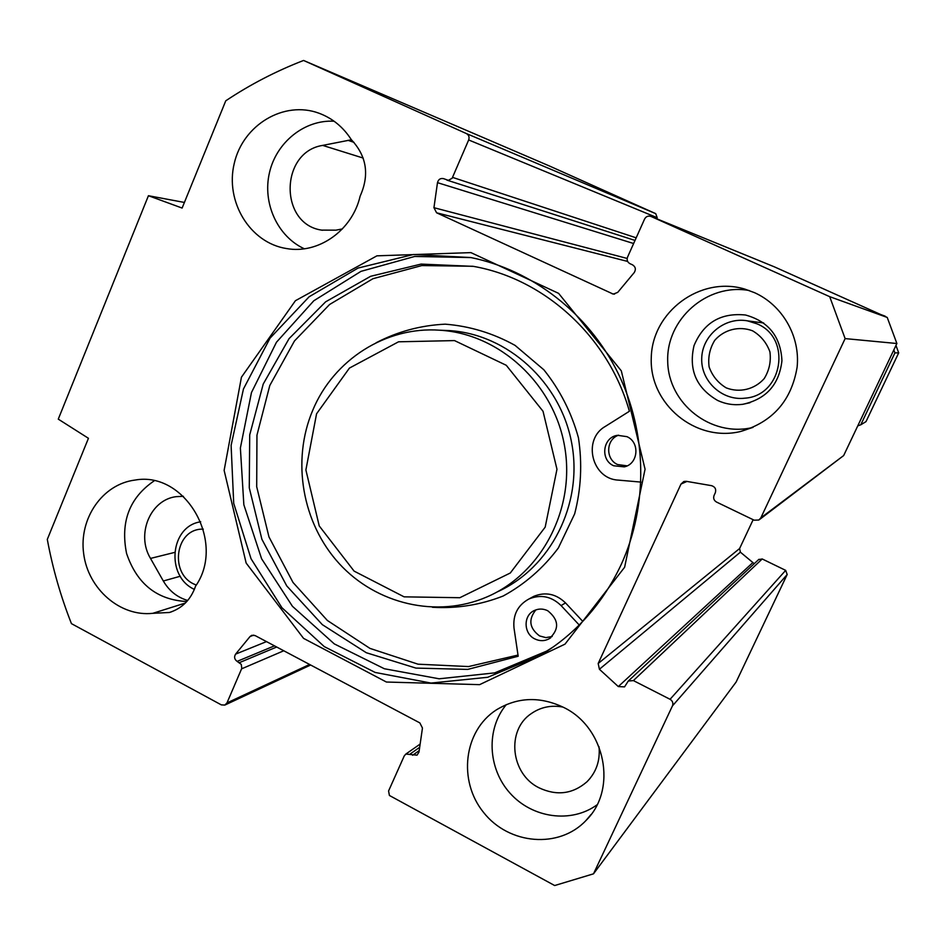 <?xml version="1.0" encoding="UTF-8"?>
<svg xmlns="http://www.w3.org/2000/svg" width="946" height="946" viewBox="0 0 946 946"><rect width="100%" height="100%" fill="white"/><g stroke="black" fill="none" stroke-linecap="round" stroke-linejoin="round"><path stroke-width="1.42" d="M759.792 519.33L843.666 455.558L896.879 343.516L887.242 317.454L774.254 266.796M753.146 519.697L739.606 548.526L740.387 552.168L754.234 563.686M758.609 559.606L762.216 558.968L785.677 570.367L670.064 699.295C672.63 700.927 673.422 703.126 672.44 705.905L593.497 873.832L554.663 885.539L389.409 795.468L388.581 790.962L404.238 755.937L405.846 754.057L417.044 755.156L418.983 752.07L422.46 728.042L419.847 722.91L255.101 635.57L251.813 635.298L250.028 636.552L235.589 654.135C233.91 656.973 234.419 659.386 237.127 661.384L241.265 664.376L241.786 668.361L226.981 702.913L224.841 705.077L221.329 704.876L71.447 623.639C60.686 596.335 52.633 568.262 47.3 539.397L88.439 438.294L58.274 419.137L148.427 195.716L182.117 208.061L225.763 100.808C250.122 84.549 276.066 71.104 303.583 60.461L466.366 133.552C468.826 134.971 469.594 137.111 468.672 139.961L657.21 217.71L655.72 213.642L549.319 165.94L303.583 60.461M593.497 873.832L736.118 682.042L787.178 574.518L785.677 570.367M657.21 217.71L656.725 218.786M470.978 257.572L414.679 256.461L360.97 271.36L313.8 300.769L276.469 342.227L251.47 392.543L240.379 448.014L243.843 504.726L261.593 558.743L292.42 606.28L334.281 643.895L384.36 668.751L439.145 678.79L494.64 672.89L546.599 651.132L553.93 646.496M621.226 564.49C602.909 603.382 576.09 633.607 540.757 655.152L487.687 677.289L431.021 683.071L375.172 672.452L324.265 646.603L281.92 607.71L251.045 558.767L233.709 503.331L231.108 445.365L243.465 388.948L270.048 338.16L309.129 296.772L358.061 268.061L413.367 254.509L470.86 257.549C532.35 270.059 588.294 313.28 617.88 372.795C647.194 432.428 648.341 505.199 621.226 564.49M624.62 567.245L645.066 469.216L621.321 370.867L558.601 293.355L470.895 252.617L376.922 255.834L295.424 300.71L241.431 377.218L224.131 470.387L246.149 563.059L303.56 638.373L386.406 682.031L479.598 684.656L564.987 644.155L624.62 567.245M613.398 294.1L617.726 292.373L634.21 272.59C636.138 269.433 635.594 266.843 632.555 264.856L629.941 263.662C627.387 262.16 626.583 259.973 627.553 257.099L644.581 219.058C646.047 216.457 648.164 215.582 650.954 216.421L829.689 296.666L845.121 338.597L760.832 517.888L758.881 520.016L754.175 520.194L716.5 502.042C713.899 500.458 713.095 498.246 714.088 495.397L715.318 492.748C716.359 489.2 715.117 486.847 711.593 485.676L686.228 481.313L683.84 481.502L681.002 484.056L598.179 663.501L599.409 669.26L618.306 686.571L624.537 686.879L628.274 681.049L633.394 680.588L670.064 699.295M613.162 294.064L436.591 212.791L433.942 207.694L437.49 182.661C438.365 179.397 440.375 178.049 443.532 178.628L448.345 180.343L452.117 178.286L468.672 139.961M754.577 292.692C782.543 305.286 800.375 336.398 797.111 367.225C791.495 400.714 772.586 422.153 740.375 431.542C695.286 442.361 649.358 403.93 651.262 357.966C651.889 311.967 700.146 275.7 744.739 289.062L754.577 292.692M563.686 707.442C605.452 727.368 617.762 789.543 586.035 820.442C559.169 849.059 508.972 844.731 483.654 812.531C457.746 780.84 463.753 730.844 496.272 709.938C517.509 697.013 539.989 696.185 563.686 707.442M360.119 196.2C352.267 230.576 318.223 254.391 286.449 248.538C249.969 242.886 224.876 201.604 234.277 163.315C242.98 124.848 284.013 100.158 319.074 113.248C332.495 118.285 343.256 127.107 351.344 139.701C366.717 156.078 369.638 174.915 360.119 196.2M152.826 613.315C120.248 616.981 88.132 589.027 83.674 553.741C78.743 518.503 102.558 483.974 135.136 480.048C185.392 470.907 226.401 542.283 195.55 586.189C190.844 599.658 182.14 608.42 169.429 612.476L152.826 613.315L185.357 603.04M148.427 195.716L184.399 202.444M506.358 704.569C485.972 728.846 487.651 768.412 510.048 793.186C532.208 818.184 571.218 823.67 597.032 804.821M562.965 707.076C551.305 704.912 540.745 707.076 531.297 713.591C506.051 730.194 510.627 774.017 539.007 787.793C556.686 796.083 572.661 794.096 586.922 781.822C596.299 772.303 600.332 760.584 598.995 746.678M749.173 290.505C707.123 282.913 666.067 319.275 667.71 361.478C668.302 403.717 711.049 437.43 752.519 427.521L753.016 427.403M717.695 400.489C725.677 404.167 734.037 405.432 742.776 404.309C766.13 399.212 779.185 384.679 781.94 360.733C780.722 336.658 768.578 321.415 745.519 315.006C720.781 312.523 703.611 322.74 694.009 345.657C688.44 369.827 696.339 388.097 717.695 400.489M154.151 480.864C129.425 497.762 120.237 521.979 126.587 553.516C136.957 583.942 157.036 599.941 186.811 601.526M183.406 496.307L176.169 496.662C150.248 499.725 135.928 534.549 150.509 558.424L163.315 580.998C169.145 590.907 177.28 597.411 187.722 600.474M351.427 139.772L322.692 145.4C279.91 151.904 279.07 223.942 321.569 230.115L335.854 230.162L342.381 228.932M334.115 121.23C304.588 119.503 276.338 142.278 269.444 172.763C262.326 203.201 277.521 236.465 304.305 248.774M829.689 296.666L887.242 317.454M845.121 338.597L896.879 343.516M547.734 610.738C558.991 619.843 559.512 629.161 549.295 638.692C544.624 641.211 539.823 641.293 534.904 638.952C523.564 633.737 523.067 615.586 534.147 610.608C538.617 608.503 543.146 608.55 547.734 610.738M535.885 609.874C528.116 619.571 529.358 628.262 539.587 635.937L545.877 637.616L552.18 636.504M626.902 436.65C640.194 442.255 638.29 464.06 624.289 466.863L613.67 465.763C599.882 459.898 602.756 437.099 617.537 435.326L626.902 436.65M618.637 435.184C605.937 439.251 605.227 459.259 617.584 464.545L627.115 465.846M531.132 597.777L533.769 596.347C545.44 591.617 556.023 593.804 565.519 602.909L582.783 621.392M579.236 625.022L561.096 605.582C551.506 596.37 540.816 594.159 529.027 598.936C517.781 605.109 512.779 614.817 514.009 628.061L518.183 656.24L467.738 669.401L415.897 668.089L366.315 652.728L322.314 624.644L286.756 585.929L261.888 539.267L249.271 487.805L249.709 434.912L263.225 384.052L289.062 338.644L325.637 301.821L370.655 276.291L421.112 264.088L473.52 266.382C544.884 278.94 608.503 337.048 629.397 411.274L605.215 426.48C582.216 439.464 591.841 479.043 618.282 480.107L640.962 482.093M472.882 266.264L421.821 265.566L372.961 278.703L329.586 304.494L294.478 340.95L269.787 385.507L256.957 435.172L256.697 486.729L268.96 536.89L293.012 582.464L327.375 620.481L369.945 648.388L418.037 664.187L468.542 666.563L518.006 655.07M316.567 413.792L349.441 368.077L398.538 341.802L454.529 340.595L506.264 365.286L543.028 411.274L556.969 469.251L545.18 527.147L510.296 573.004L459.815 597.718L404.096 596.843L354.088 571.112L319.228 525.917L305.889 469.961L316.567 413.792M312.771 410.209C291.333 460.643 302.152 523.209 339.295 563.71C376.413 604.21 436.78 618.507 486.717 597.021C541.597 573.678 575.747 508.712 564.573 446.122C553.741 383.473 499.429 333.784 439.819 330.213C385.838 326.228 333.595 359.918 312.771 410.209M857.774 425.854L860.765 424.801L894.916 352.893L893.828 349.937M860.765 424.801L865.992 421.632L898.7 352.846L895.968 345.444M885.302 316.579L808.617 282.192M880.963 314.628L885.16 316.165M894.916 352.893L898.7 352.846M756.883 323.769L747.34 320.824C724.707 316.733 702.145 335.452 701.719 358.345C700.809 381.226 722.176 401.033 744.963 398.171C782.768 395.759 792.204 337.828 756.883 323.769M752.59 330.816C739.122 325.72 724.187 329.504 714.727 340.347C709.725 348.554 707.856 357.422 709.122 366.93C712.35 375.952 718.049 382.941 726.244 387.884C739.606 393.075 754.589 389.445 764.191 378.613C769.275 370.371 771.179 361.455 769.914 351.853C766.638 342.759 760.868 335.747 752.59 330.816M200.718 521.802L200.718 521.802C170.008 526.071 165.396 576.303 194.379 589.393M203.295 529.157C174.608 527.974 168.707 575.771 196.295 584.983M739.606 548.526L598.179 663.501M686.95 481.443L681.002 484.056M163.315 580.998L180.272 576.244M150.509 558.424L174.596 552.429M347.915 140.315L353.958 142.338M322.692 145.4L363.193 158.065M651.085 216.48L774.443 266.878M655.72 213.642L466.366 133.552M672.44 705.905L787.178 574.518M762.216 558.968L633.394 680.588M843.666 455.558L760.832 517.888M614.581 294.111L612.027 293.709M627.636 261.427L436.591 212.791M627.163 258.447L433.942 207.694M633.631 243.524L437.49 182.661M636.185 237.824L452.602 177.399M752.508 562.917L618.306 686.571M740.387 552.168L599.409 669.26M309.602 664.459L226.981 702.913M283.765 650.765L241.608 668.834M419.196 750.616L412.645 755.263M419.669 747.305L410.209 753.962M276.693 647.017L239.444 662.626M274.482 645.846L237.127 661.384M266.488 641.613L235.589 654.135M253.717 635.121L250.028 636.552M561.096 605.582L565.519 602.909M376.153 342.748C397.758 331.526 420.781 325.329 445.235 324.171C469.772 326.11 493.055 333.181 515.085 345.396L543.879 369.815C559.973 389.941 571.49 412.586 578.432 437.738C582.369 463.528 581.116 488.916 574.648 513.903L558.329 548.006C543.193 568.191 524.805 584.202 503.166 596.015C480.332 604.967 456.752 608.716 432.417 607.273M442.882 330.343L449.255 330.592C507.564 334.092 560.742 382.35 571.762 443.449C583.114 504.49 550.442 568.286 497.088 591.971M546.599 651.132L540.757 655.152M586.035 820.442L591.096 814.459M740.375 431.542L752.519 427.521M286.449 248.538L288.175 248.786M169.429 612.476L171.522 611.802M321.569 230.115L322.503 230.28M774.36 266.843L650.954 216.421M635.026 240.426L446.914 180.118M758.928 559.311L628.274 681.049M310.643 665.014L225.089 704.959M420.142 744.076L405.846 754.057M586.922 781.822L590.138 778.322M742.776 404.309L749.953 402.736M549.295 638.692L550.785 637.71M624.289 466.863L626.193 466.248M529.027 598.936L533.769 596.347M439.819 330.213L442.811 330.331M763.682 322.976L747.34 320.824"/></g></svg>
